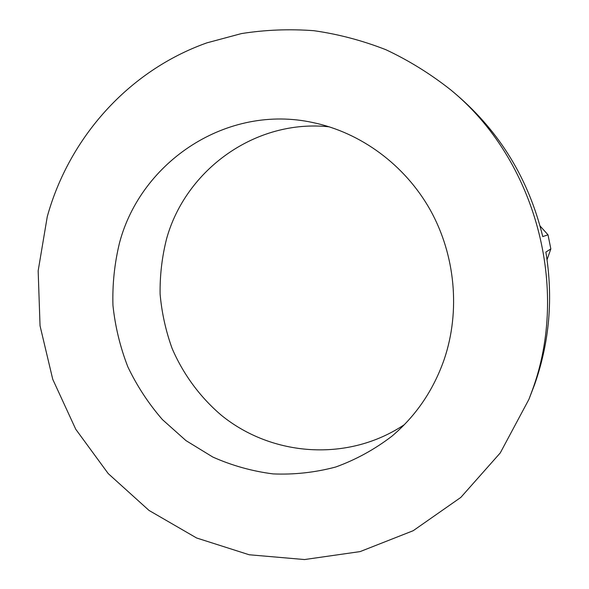 <?xml version="1.0" encoding="UTF-8"?>
<svg xmlns="http://www.w3.org/2000/svg" width="589" height="589" viewBox="0 0 589 589"><rect width="100%" height="100%" fill="white"/><g stroke="black" fill="none" stroke-linecap="round" stroke-linejoin="round"><path stroke-width="0.88" d="M404.363 424.654C348.018 462.358 272.066 456.593 221.309 415.23C200.017 397.082 183.238 374.258 172.121 348.482C165.759 330.871 161.754 312.737 160.105 294.08C159.84 275.365 161.997 256.951 166.569 238.839C185.675 169.779 255.427 118.787 329.332 126.834M444.194 359.423C433.386 390.293 415.974 415.878 391.965 436.154C374.604 449.436 355.852 459.722 335.693 467.018C315.071 472.496 294.198 474.793 273.09 473.902C252.166 471.229 232.066 465.604 212.806 457.042L185.962 440.601L162.424 419.596C148.531 403.59 137.001 386.001 127.835 366.822C120.141 346.995 115.179 326.512 112.948 305.36C112.33 284.119 114.538 263.202 119.574 242.631C141.139 161.423 227.037 103.752 312.965 122.571C360.718 132.54 404.812 164.765 430.22 209.898C455.407 255.14 460.532 311.206 444.194 359.423M47.275 216.619C69.016 138.143 128.085 70.835 206.894 42.857L241.446 33.58C265.264 29.818 289.427 28.861 313.922 30.702C338.403 34.177 362.397 40.523 385.928 49.726C408.943 60.534 430.633 73.993 451.005 90.095C535.607 159.486 570.351 288.19 532.036 391.022L528.915 399.357L500.26 452.926L460.834 497.403L413.176 530.718L360.107 551.599L304.528 559.55L249.199 554.764L196.623 537.993L149.024 510.435L108.229 473.6L75.753 429.256L52.745 379.301L40.045 325.783L38.16 270.822L47.275 216.619M451.005 90.095L456.593 94.822C500.061 132.201 528.782 179.461 542.756 236.594L548.006 234.805L550.84 248.897L545.87 252.092C553.329 297.732 549.574 341.87 534.613 384.514L528.915 399.357M550.84 248.897L547.056 259.69M540.069 225.999L548.006 234.805"/></g></svg>

